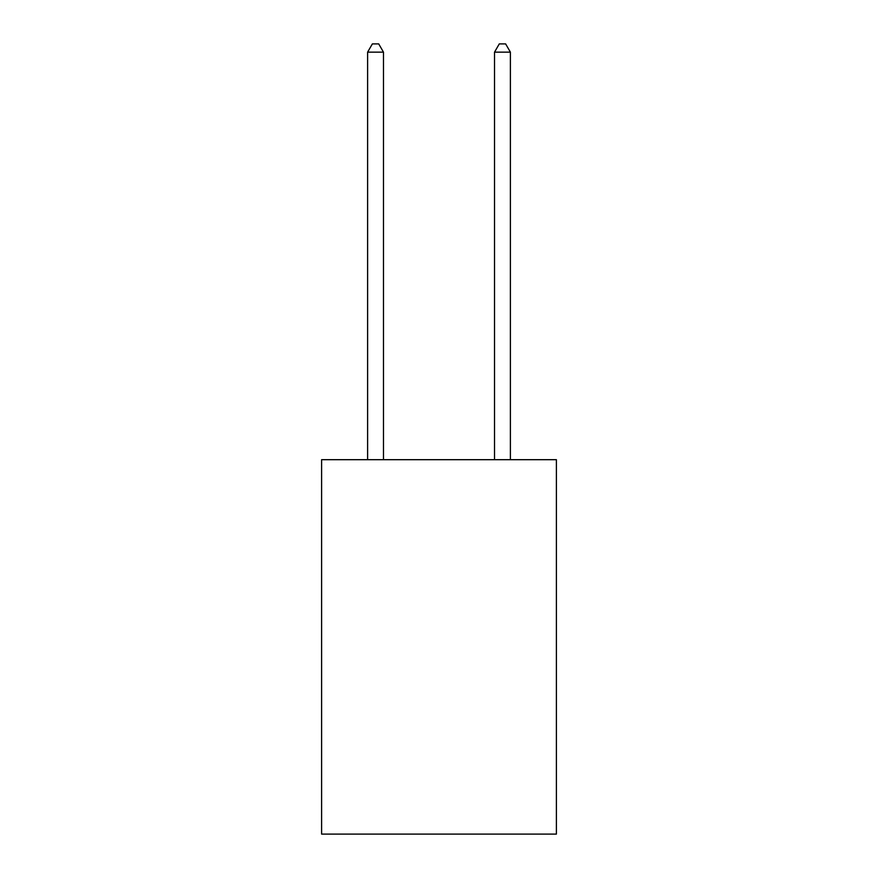 <?xml version="1.0" encoding="UTF-8"?>
<svg xmlns="http://www.w3.org/2000/svg" width="878" height="878" viewBox="0 0 878 878"><rect width="100%" height="100%" fill="white"/><g stroke="black" fill="none" stroke-linecap="round" stroke-linejoin="round"><path stroke-width="1.32" d="M556.4 459.688L556.4 834.1L321.6 834.1L321.6 459.688L556.4 459.688M383.477 459.688L383.477 52.153L367.608 52.153L367.608 459.688M367.608 52.153L372.371 43.9L378.714 43.9L383.477 52.153M510.392 459.688L510.392 52.153L494.523 52.153L494.523 459.688M494.523 52.153L499.286 43.9L505.629 43.9L510.392 52.153"/></g></svg>
